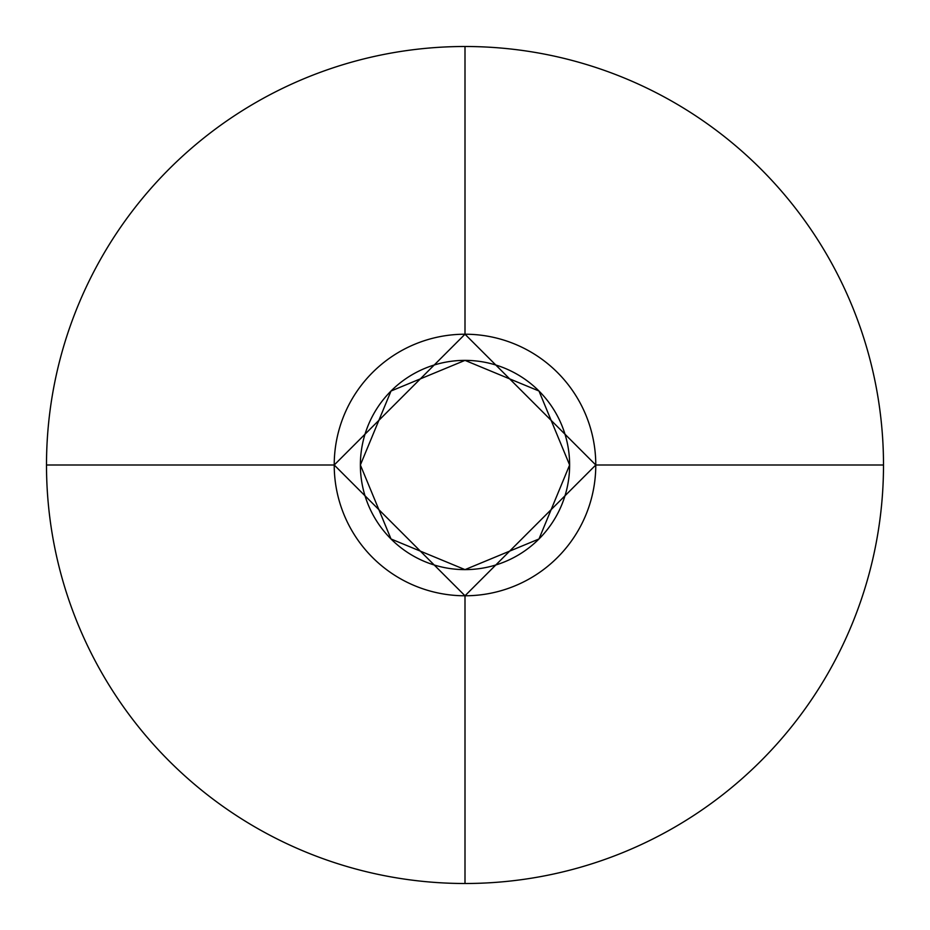 <?xml version="1.0" encoding="UTF-8"?>
<svg xmlns="http://www.w3.org/2000/svg" width="930" height="930" viewBox="0 0 930 930"><rect width="100%" height="100%" fill="white"/><g stroke="black" fill="none" stroke-linecap="round" stroke-linejoin="round"><path stroke-width="1.4" d="M569.625 465A104.625 104.625 0 0 1 465 569.625A104.625 104.625 0 0 1 360.375 465A104.625 104.625 0 0 1 465 360.375A104.625 104.625 0 0 1 569.625 465L538.981 391.019L465 360.375L391.019 391.019L360.375 465L391.019 538.981L465 569.625L538.981 538.981L569.625 465M465 46.5A418.5 418.5 0 0 1 883.5 465A418.5 418.5 0 0 1 465 883.5A418.5 418.5 0 0 1 46.5 465A418.5 418.5 0 0 1 465 46.5L465 334.219A130.781 130.781 0 0 1 595.781 465L883.5 465A418.5 418.5 0 0 0 465 46.5A418.5 418.5 0 0 0 46.5 465A418.5 418.5 0 0 0 465 883.5L465 595.781A130.781 130.781 0 0 1 334.219 465L465 334.219L595.781 465A130.781 130.781 0 0 1 465 595.781L465 883.5A418.5 418.5 0 0 0 883.5 465L595.781 465L465 595.781L334.219 465L46.5 465L334.219 465A130.781 130.781 0 0 1 465 334.219L465 46.5"/></g></svg>
